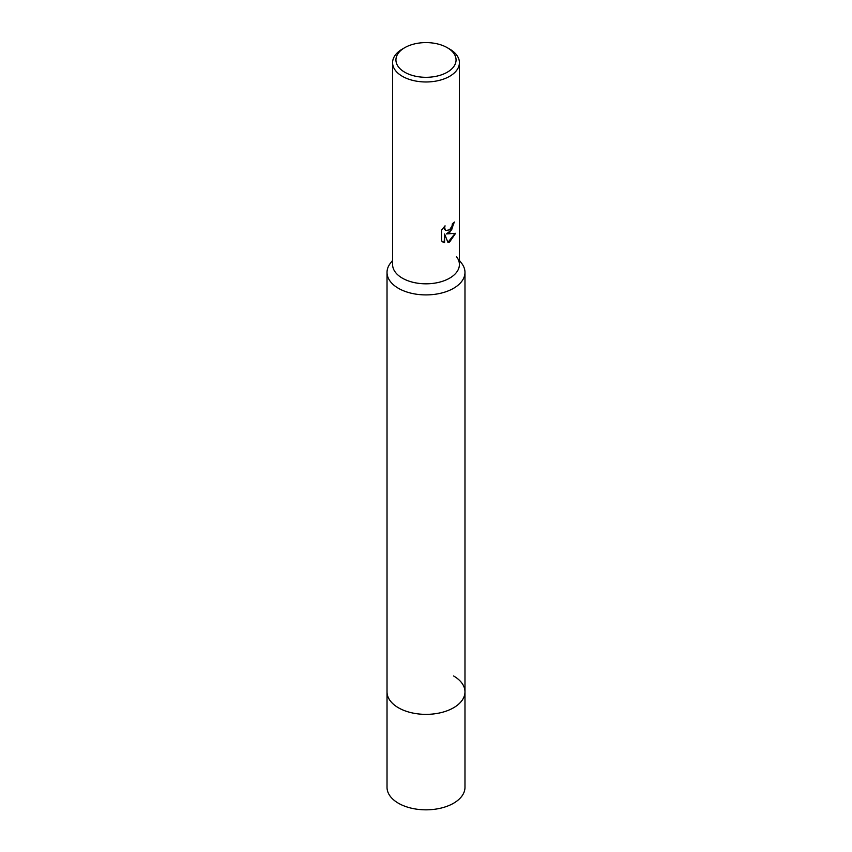 <?xml version="1.0" encoding="UTF-8"?>
<svg xmlns="http://www.w3.org/2000/svg" width="852" height="852" viewBox="0 0 852 852"><rect width="100%" height="100%" fill="white"/><g stroke="black" fill="none" stroke-linecap="round" stroke-linejoin="round"><path stroke-width="1.28" d="M459.409 260.414L461.582 263.225A38.979 22.503 180 0 1 464.979 272.406L464.979 691.867A38.979 22.503 180 0 1 453.562 707.778A38.979 22.503 180 0 1 411.09 712.655A38.979 22.503 180 0 1 387.021 691.867L387.021 787.333A38.979 22.503 180 0 0 411.09 808.122A38.979 22.503 180 0 0 453.562 803.244A38.979 22.503 180 0 0 464.979 787.333L464.979 691.867A38.979 22.503 180 0 1 461.582 701.047A38.979 22.503 180 0 1 398.438 707.778A38.979 22.503 180 0 1 390.418 701.047A38.979 22.503 180 0 1 387.021 691.867L387.021 272.406A38.979 22.503 180 0 1 390.418 263.225L392.591 260.414M453.562 675.956A38.979 22.503 180 0 1 461.582 701.047A38.979 22.503 180 0 1 398.438 707.778A38.979 22.503 180 0 1 390.418 701.047L390.418 701.047M464.979 272.406A38.979 22.503 180 0 1 440.91 293.195A38.979 22.503 180 0 1 398.438 288.317A38.979 22.503 180 0 1 387.021 272.406M456.491 256.654A33.409 19.287 180 0 1 444.946 280.414A33.409 19.287 180 0 1 402.378 278.167M449.622 232.713L446.416 233.917L455.575 233.331L449.622 241.989L448.045 242.65L444.584 234.002L444.584 242.724L441.538 240.935L441.538 230.178L445.053 225.823L444.574 227.963L445.873 230.509L449.622 229.816L452.039 225.961L452.391 223.725A33.409 19.287 0 0 0 454.425 222.042L449.622 232.713M447.257 47.68L449.622 49.043A33.409 19.287 180 0 1 459.409 62.686A33.409 19.287 180 0 1 449.622 76.329A33.409 19.287 180 0 1 413.22 80.503A33.409 19.287 180 0 1 392.591 62.686A33.409 19.287 180 0 1 402.378 49.043L404.743 47.68A30.065 17.36 180 0 1 447.257 47.68A30.065 17.36 180 0 1 447.257 72.228A30.065 17.36 180 0 1 404.743 72.228A30.065 17.36 180 0 1 404.743 47.68L402.378 49.043M459.409 62.686L459.409 264.535A33.409 19.287 180 0 1 449.622 278.167A33.409 19.287 180 0 1 413.22 282.353A33.409 19.287 180 0 1 392.591 264.535L392.591 62.686M453.999 222.415L451.635 229.87L446.416 233.917M445.681 230.391L444.52 229.263L444.329 226.557M442.774 241.947L444.19 242.49L444.584 234.002M447.928 242.341L455.053 233.459"/></g></svg>
